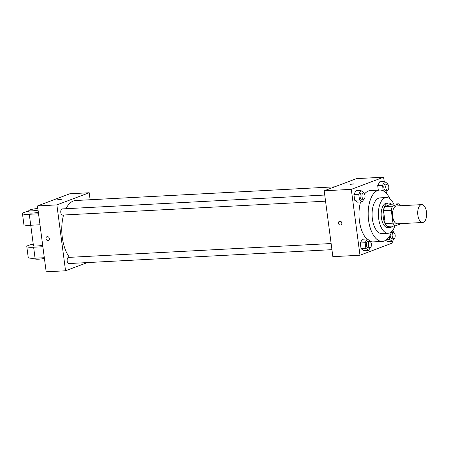 <?xml version="1.0" encoding="UTF-8"?>
<svg xmlns="http://www.w3.org/2000/svg" width="449" height="449" viewBox="0 0 449 449"><rect width="100%" height="100%" fill="white"/><g stroke="black" fill="none" stroke-linecap="round" stroke-linejoin="round"><path stroke-width="0.67" d="M423.317 222.339A8.941 4.445 -93 0 1 422.632 222.485A8.941 4.445 -93 0 1 417.727 213.791A8.941 4.445 -93 0 1 421.69 204.626A8.941 4.445 -93 0 1 426.55 212.624A8.941 4.445 -93 0 1 423.317 222.339M422.632 222.485L397.455 223.815A8.941 4.445 -93 0 1 392.544 215.122A8.941 4.445 -93 0 1 396.512 205.956L421.69 204.626M398.841 203.812L392.521 206.192A12.011 5.966 -93 0 0 391.287 210.267L383.536 210.676A12.011 5.966 -93 0 1 384.771 206.602L391.096 204.222L398.841 203.812A12.011 5.966 -93 0 1 400.491 205.749M391.287 210.267L392.982 223.153A12.011 5.966 -93 0 0 395.12 225.954L401.367 223.608M383.536 210.676L385.231 223.563L392.982 223.153M385.231 223.563A12.011 5.966 -93 0 0 387.375 226.363L395.12 225.954M391.421 204.205A12.297 6.112 87 0 0 388.587 203.015A12.297 6.112 87 0 0 383.306 217.524A12.297 6.112 87 0 0 389.884 227.57A12.297 6.112 87 0 0 392.578 226.088M389.884 227.57L387.947 227.671A12.297 6.112 -93 0 1 381.369 217.625A12.297 6.112 -93 0 1 386.651 203.116L388.587 203.015M384.771 206.602L392.521 206.192M393.734 204.082A17.881 8.89 87 0 0 386.353 197.538A17.881 8.89 87 0 0 378.675 218.641A17.881 8.89 87 0 0 388.239 233.256A17.881 8.89 87 0 0 394.89 225.97M386.353 197.538L380.056 197.869A17.881 8.89 87 0 0 372.378 218.972A17.881 8.89 87 0 0 381.942 233.587L388.239 233.256M389.957 198.823A25.705 12.774 87 0 0 379.646 190.056A25.705 12.774 87 0 0 368.607 220.392A25.705 12.774 87 0 0 382.357 241.399A25.705 12.774 87 0 0 391.685 231.6M366.799 238.991A25.705 12.774 -93 0 1 359.408 220.874A25.705 12.774 -93 0 1 360.586 201.988M364.526 193.974A25.705 12.774 -93 0 1 370.447 190.544L379.646 190.056M382.357 241.399L373.158 241.888A25.705 12.774 -93 0 1 370.038 241.287M363.69 193.07L363.606 192.425L360.805 190.483L355.962 190.741L353.913 194.507L354.665 200.209L357.466 202.151L362.304 201.893L363.802 199.148M387.481 184.124L387.397 183.478L384.597 181.536L379.753 181.794L377.704 185.555L378.305 190.129L377.704 185.555L382.548 185.302L383.283 190.904M384.204 181.559L383.626 177.198L351.298 189.355L359.975 255.234L392.303 243.072L392.089 241.455M370.071 241.556L369.987 240.911L367.187 238.969L362.343 239.227L360.294 242.993L361.047 248.695L363.847 250.637L368.691 250.379L370.184 247.629M387.639 241.691L385.663 240.322L387.639 241.691L392.482 241.433L393.981 238.683M383.626 177.198L356.512 178.629L324.184 190.786L332.855 256.665L359.975 255.234M324.184 190.786L351.298 189.355M340.83 224.943A1.953 1.678 69.4 0 1 339.45 221.278A1.953 1.678 69.4 0 1 340.83 224.943A1.953 1.678 69.4 0 1 339.455 221.278M353.66 184.006L350.029 184.348L353.66 184.006M350.029 184.348L353.907 183.837M69.449 257.35A31.295 15.552 -93 0 1 63.567 215.015M65.947 208.712A31.295 15.552 -93 0 1 75.729 200.512L334.685 186.835M325.553 201.18L62.45 215.077A3.087 1.532 -93 0 1 60.761 212.074A3.087 1.532 -93 0 1 62.125 208.914L324.745 195.046M331.934 249.666L68.837 263.557A3.087 1.532 -93 0 1 67.142 260.56A3.087 1.532 -93 0 1 68.512 257.4L331.126 243.532M85.81 199.979A3.087 1.532 -93 0 1 85.922 199.968L334.713 186.829M37.508 205.928L69.836 193.766L89.205 192.744L90.126 199.743L89.205 192.744L56.877 204.901L65.548 270.781L87.347 262.581L65.548 270.781L46.18 271.802L37.508 205.928L56.877 204.901L65.548 270.781M389.3 236.572L389.681 239.491L392.482 241.433M393.868 232.61L393.779 231.965L392.303 230.938M393.829 238.705A3.087 1.532 -93 0 1 392.14 235.708A3.087 1.532 -93 0 1 393.504 232.543A3.087 1.532 -93 0 1 395.182 235.304A3.087 1.532 -93 0 1 394.065 238.655A3.087 1.532 -93 0 1 393.829 238.705L391.893 238.806A3.087 1.532 -93 0 1 390.209 235.018M391.264 232.728A3.087 1.532 -93 0 1 391.567 232.649L393.504 232.543M386.595 239.654L389.681 239.491M384.597 181.536L382.548 185.302M385.753 192.705L386.101 192.947L387.594 190.196M387.448 190.219L385.511 190.32A3.087 1.532 -93 0 1 383.816 187.323A3.087 1.532 -93 0 1 385.186 184.163L387.122 184.062A3.087 1.532 -93 0 1 388.8 186.818A3.087 1.532 -93 0 1 387.683 190.168A3.087 1.532 -93 0 1 387.448 190.219A3.087 1.532 -93 0 1 385.753 187.222A3.087 1.532 -93 0 1 387.122 184.062M379.753 181.794L377.704 185.555M367.187 238.969L365.138 242.735L365.89 248.443L368.691 250.379M370.038 247.652L368.101 247.758A3.087 1.532 -93 0 1 366.406 244.756A3.087 1.532 -93 0 1 367.776 241.596L369.712 241.495A3.087 1.532 -93 0 1 371.39 244.25A3.087 1.532 -93 0 1 370.273 247.607A3.087 1.532 -93 0 1 370.038 247.652A3.087 1.532 -93 0 1 368.343 244.654A3.087 1.532 -93 0 1 369.712 241.495M362.343 239.227L360.294 242.993L365.138 242.735M360.294 242.993L361.047 248.695L365.89 248.443M361.047 248.695L363.847 250.637M360.805 190.483L358.757 194.249L359.503 199.957L362.304 201.893M363.656 199.171L361.72 199.272A3.087 1.532 -93 0 1 360.025 196.269A3.087 1.532 -93 0 1 361.394 193.109L363.331 193.008A3.087 1.532 -93 0 1 365.003 195.764A3.087 1.532 -93 0 1 363.892 199.12A3.087 1.532 -93 0 1 363.656 199.171A3.087 1.532 -93 0 1 361.961 196.168A3.087 1.532 -93 0 1 363.331 193.008M355.962 190.741L353.913 194.507L358.757 194.249M353.913 194.507L354.665 200.209L359.503 199.957M354.665 200.209L357.466 202.151M60.424 199.188L61.423 199.283L57.545 199.794L60.424 199.188M89.205 192.744L56.877 204.901M46.965 236.724A1.953 1.678 -110.6 0 0 45.961 238.649A1.953 1.678 69.4 0 1 49.222 237.964A1.953 1.678 69.4 0 1 48.346 240.389A1.953 1.678 69.4 0 1 45.961 238.649A1.953 1.678 -110.6 0 0 48.346 240.389M30.751 225.258L33.434 245.665A6.707 0.904 -7.5 0 0 42.689 245.289M42.88 246.731L33.619 247.219A13.414 1.813 172.5 0 1 26.788 246.54A13.414 1.813 172.5 0 1 33.232 244.11M28.893 211.17A13.414 1.813 -7.5 0 0 22.45 213.601L23.898 224.579A13.414 1.813 -7.5 0 0 30.728 225.258L39.989 224.769M26.788 246.54L28.231 257.518A13.414 1.813 -7.5 0 0 35.061 258.197L44.328 257.709M35.084 258.197L35.168 258.837A6.707 0.904 -7.5 0 0 44.423 258.467M38.064 210.154A6.707 0.904 172.5 0 1 28.809 210.53L29.101 212.725A6.707 0.904 -7.5 0 0 38.356 212.355M22.45 213.601A13.414 1.813 -7.5 0 0 29.28 214.28L38.541 213.791M28.809 210.53A6.707 0.904 172.5 0 1 37.845 208.493M33.619 247.219L35.061 258.197M29.28 214.28L30.728 225.258"/></g></svg>
